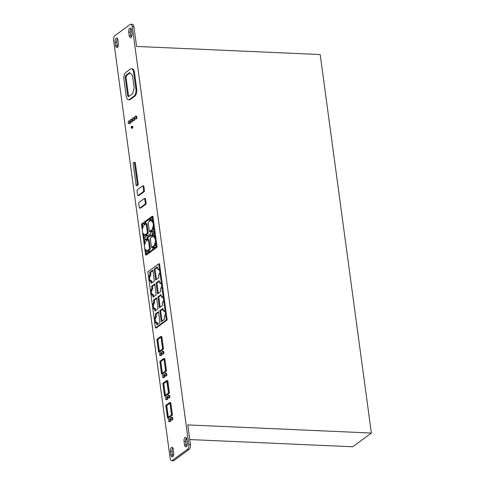 <?xml version="1.0" encoding="UTF-8"?>
<svg xmlns="http://www.w3.org/2000/svg" width="485" height="485" viewBox="0 0 485 485"><rect width="100%" height="100%" fill="white"/><g stroke="black" fill="none" stroke-linecap="round" stroke-linejoin="round"><path stroke-width="0.73" d="M166.355 399.549A1.4 0.667 -87.5 0 0 166.84 398.003A1.4 0.667 -87.5 0 0 166.24 396.827A1.4 0.667 -87.5 0 0 165.997 396.906A1.4 0.667 -87.5 0 0 165.512 398.452A1.4 0.667 -87.5 0 0 166.112 399.628A1.4 0.667 -87.5 0 0 166.355 399.549M166.112 399.628L166.937 399.664A1.4 0.667 -87.5 0 0 167.179 399.585A1.4 0.667 -87.5 0 0 167.664 398.039A1.4 0.667 -87.5 0 0 167.064 396.863L166.24 396.827M168.531 397.949A1.4 0.667 -87.5 0 0 169.016 396.403A1.4 0.667 -87.5 0 0 168.41 395.226A1.4 0.667 -87.5 0 0 168.174 395.305A1.4 0.667 -87.5 0 0 167.689 396.851A1.4 0.667 -87.5 0 0 168.289 398.027A1.4 0.667 -87.5 0 0 168.531 397.949M168.289 398.027L169.113 398.064A1.4 0.667 -87.5 0 0 169.35 397.985A1.4 0.667 -87.5 0 0 169.835 396.439A1.4 0.667 -87.5 0 0 169.235 395.263L168.41 395.226M169.332 421.55A1.4 0.667 -87.5 0 0 169.817 420.01A1.4 0.667 -87.5 0 0 169.21 418.828A1.4 0.667 -87.5 0 0 168.974 418.913A1.4 0.667 -87.5 0 0 168.489 420.459A1.4 0.667 -87.5 0 0 169.089 421.635A1.4 0.667 -87.5 0 0 169.332 421.55M169.089 421.635L169.914 421.671A1.4 0.667 -87.5 0 0 170.15 421.586A1.4 0.667 -87.5 0 0 170.641 420.046A1.4 0.667 -87.5 0 0 170.035 418.864L169.21 418.828M171.502 419.955A1.4 0.667 -87.5 0 0 171.987 418.409A1.4 0.667 -87.5 0 0 171.387 417.233A1.4 0.667 -87.5 0 0 171.144 417.312A1.4 0.667 -87.5 0 0 170.659 418.858A1.4 0.667 -87.5 0 0 171.266 420.034A1.4 0.667 -87.5 0 0 171.502 419.955M171.266 420.034L172.084 420.071A1.4 0.667 -87.5 0 0 172.327 419.992A1.4 0.667 -87.5 0 0 172.812 418.446A1.4 0.667 -87.5 0 0 172.211 417.27L171.387 417.233M165.555 375.942A1.4 0.667 -87.5 0 0 166.04 374.396A1.4 0.667 -87.5 0 0 165.44 373.22A1.4 0.667 -87.5 0 0 165.197 373.304A1.4 0.667 -87.5 0 0 164.712 374.85A1.4 0.667 -87.5 0 0 165.312 376.027A1.4 0.667 -87.5 0 0 165.555 375.942M165.312 376.027L166.137 376.063A1.4 0.667 -87.5 0 0 166.379 375.978A1.4 0.667 -87.5 0 0 166.864 374.432A1.4 0.667 -87.5 0 0 166.258 373.256L165.44 373.22M163.378 377.542A1.4 0.667 -87.5 0 0 163.863 375.996A1.4 0.667 -87.5 0 0 163.263 374.82A1.4 0.667 -87.5 0 0 163.021 374.905A1.4 0.667 -87.5 0 0 162.536 376.445A1.4 0.667 -87.5 0 0 163.142 377.627A1.4 0.667 -87.5 0 0 163.378 377.542M163.142 377.627L163.96 377.663A1.4 0.667 -87.5 0 0 164.203 377.579A1.4 0.667 -87.5 0 0 164.688 376.033A1.4 0.667 -87.5 0 0 164.088 374.856L163.263 374.82M162.578 353.941A1.4 0.667 -87.5 0 0 163.063 352.395A1.4 0.667 -87.5 0 0 162.463 351.219A1.4 0.667 -87.5 0 0 162.22 351.298A1.4 0.667 -87.5 0 0 161.735 352.844A1.4 0.667 -87.5 0 0 162.336 354.02A1.4 0.667 -87.5 0 0 162.578 353.941M162.336 354.02L163.16 354.056A1.4 0.667 -87.5 0 0 163.403 353.977A1.4 0.667 -87.5 0 0 163.888 352.431A1.4 0.667 -87.5 0 0 163.287 351.255L162.463 351.219M160.402 355.535A1.4 0.667 -87.5 0 0 160.887 353.995A1.4 0.667 -87.5 0 0 160.286 352.813A1.4 0.667 -87.5 0 0 160.05 352.898A1.4 0.667 -87.5 0 0 159.565 354.444A1.4 0.667 -87.5 0 0 160.165 355.62A1.4 0.667 -87.5 0 0 160.402 355.535M160.165 355.62L160.99 355.657A1.4 0.667 -87.5 0 0 161.226 355.572A1.4 0.667 -87.5 0 0 161.711 354.032A1.4 0.667 -87.5 0 0 161.111 352.85L160.286 352.813M131.726 128.119A0.934 0.443 -87.5 0 0 132.047 127.088A0.934 0.443 -87.5 0 0 131.647 126.3A0.934 0.443 -87.5 0 0 131.49 126.355A0.934 0.443 -87.5 0 0 131.162 127.385A0.934 0.443 -87.5 0 0 131.568 128.173A0.934 0.443 -87.5 0 0 131.726 128.119M132.235 128.143A0.934 0.443 -87.5 0 0 132.387 128.21A0.934 0.443 -87.5 0 0 132.55 128.155A0.934 0.443 -87.5 0 0 132.872 127.125A0.934 0.443 -87.5 0 0 132.472 126.336A0.934 0.443 -87.5 0 0 132.314 126.391M129.046 123.608A1.4 0.667 -87.5 0 0 129.531 122.062A1.4 0.667 -87.5 0 0 128.931 120.886A1.4 0.667 -87.5 0 0 128.689 120.965A1.4 0.667 -87.5 0 0 128.204 122.511A1.4 0.667 -87.5 0 0 128.804 123.687A1.4 0.667 -87.5 0 0 129.046 123.608M128.804 123.687L129.628 123.724A1.4 0.667 -87.5 0 0 129.871 123.645A1.4 0.667 -87.5 0 0 130.356 122.099A1.4 0.667 -87.5 0 0 129.75 120.923L128.931 120.886M131.223 122.008A1.4 0.667 -87.5 0 0 131.708 120.462A1.4 0.667 -87.5 0 0 131.102 119.286A1.4 0.667 -87.5 0 0 130.865 119.365A1.4 0.667 -87.5 0 0 130.38 120.91A1.4 0.667 -87.5 0 0 130.98 122.087A1.4 0.667 -87.5 0 0 131.223 122.008M130.98 122.087L131.805 122.123A1.4 0.667 -87.5 0 0 132.041 122.044A1.4 0.667 -87.5 0 0 132.526 120.498A1.4 0.667 -87.5 0 0 131.926 119.322L131.102 119.286M133.393 120.407A1.4 0.667 -87.5 0 0 133.878 118.861A1.4 0.667 -87.5 0 0 133.278 117.685A1.4 0.667 -87.5 0 0 133.035 117.764A1.4 0.667 -87.5 0 0 132.55 119.31A1.4 0.667 -87.5 0 0 133.157 120.486A1.4 0.667 -87.5 0 0 133.393 120.407M133.157 120.486L133.975 120.522A1.4 0.667 -87.5 0 0 134.218 120.444A1.4 0.667 -87.5 0 0 134.703 118.898A1.4 0.667 -87.5 0 0 134.102 117.722L133.278 117.685M135.57 118.807A1.4 0.667 -87.5 0 0 136.055 117.261A1.4 0.667 -87.5 0 0 135.454 116.085A1.4 0.667 -87.5 0 0 135.212 116.17A1.4 0.667 -87.5 0 0 134.727 117.709A1.4 0.667 -87.5 0 0 135.327 118.892A1.4 0.667 -87.5 0 0 135.57 118.807M135.327 118.892L136.152 118.928A1.4 0.667 -87.5 0 0 136.394 118.843A1.4 0.667 -87.5 0 0 136.879 117.297A1.4 0.667 -87.5 0 0 136.273 116.121L135.454 116.085M173.709 452.851A3.043 1.437 92.5 0 1 172.702 456.731A3.043 1.437 92.5 0 1 172.181 456.906A3.043 1.437 92.5 0 1 170.926 454.894L170.453 451.383A3.043 1.437 92.5 0 1 171.981 447.328A3.043 1.437 92.5 0 1 173.236 449.34L173.709 452.851M187.307 442.835A3.043 1.437 92.5 0 1 186.301 446.721A3.043 1.437 92.5 0 1 185.779 446.897A3.043 1.437 92.5 0 1 184.524 444.884L184.051 441.374A3.043 1.437 92.5 0 1 185.573 437.312A3.043 1.437 92.5 0 1 186.834 439.325L187.307 442.835M117.364 47.421A3.043 1.437 -87.5 0 0 118.37 43.535L117.891 40.031A3.043 1.437 -87.5 0 0 116.636 38.012A3.043 1.437 -87.5 0 0 115.109 42.074L115.588 45.584A3.043 1.437 -87.5 0 0 116.843 47.597A3.043 1.437 -87.5 0 0 117.364 47.421M130.962 37.43A3.043 1.437 -87.5 0 0 131.969 33.544L131.496 30.034A3.043 1.437 -87.5 0 0 130.235 28.021A3.043 1.437 -87.5 0 0 128.713 32.083L129.186 35.593A3.043 1.437 -87.5 0 0 130.441 37.606A3.043 1.437 -87.5 0 0 130.962 37.43M161.572 374.111L165.373 371.267A0.691 0.327 -87.5 0 0 165.603 370.388L164.063 359.015A0.691 0.327 -87.5 0 0 163.778 358.554A0.691 0.327 -87.5 0 0 163.657 358.597L159.85 361.349L161.572 374.111L162.396 374.147L166.197 371.304A0.691 0.327 -87.5 0 0 166.428 370.425L164.888 359.052A0.691 0.327 -87.5 0 0 164.603 358.591A0.691 0.327 -87.5 0 0 164.482 358.633M145.627 254.928L146.446 254.964L157.104 247.126L152.939 216.316L152.114 216.28L141.456 224.118L145.627 254.928L156.285 247.089L152.114 216.28M140.359 208.053A0.934 0.443 -87.5 0 0 140.511 208.12A0.934 0.443 -87.5 0 0 140.674 208.065L145.809 204.288A0.934 0.443 -87.5 0 0 146.118 203.094L145.579 199.135A0.934 0.443 -87.5 0 0 145.197 198.51A0.934 0.443 -87.5 0 0 145.033 198.565M138.655 195.467A0.934 0.443 -87.5 0 0 138.807 195.534A0.934 0.443 -87.5 0 0 138.971 195.479L144.106 191.702A0.934 0.443 -87.5 0 0 144.415 190.508L143.881 186.543A0.934 0.443 -87.5 0 0 143.493 185.925A0.934 0.443 -87.5 0 0 143.336 185.979M187.537 449.249L172.302 460.459A3.741 1.77 92.5 0 1 171.66 460.677A3.741 1.77 92.5 0 1 170.114 458.198L113.635 40.455A3.741 1.77 -87.5 0 1 114.872 35.678L130.107 24.468A3.741 1.77 92.5 0 1 130.75 24.25A3.741 1.77 92.5 0 1 132.284 26.663L188.786 444.533A3.741 1.77 -87.5 0 1 187.537 449.249L189.186 449.322A3.741 1.77 -87.5 0 0 190.429 444.606L188.786 444.533M136.982 185.664L138.267 184.724L135.248 162.366L134.424 162.329L133.139 163.275L136.164 185.628L136.982 185.664M128.489 99.777L129.313 99.813A5.614 2.655 -87.5 0 0 130.277 99.492L134.854 96.121A5.614 2.655 -87.5 0 0 136.709 88.949L134.484 72.489A5.614 2.655 -87.5 0 0 132.162 68.773L131.338 68.737A5.614 2.655 -87.5 0 0 130.38 69.064L125.797 72.429A5.614 2.655 -87.5 0 0 123.942 79.601L126.167 96.06A5.614 2.655 -87.5 0 0 128.489 99.777A5.614 2.655 -87.5 0 0 129.453 99.455L134.03 96.085A5.614 2.655 -87.5 0 0 135.885 88.913L133.66 72.453A5.614 2.655 -87.5 0 0 131.338 68.737M158.601 352.11L162.396 349.267A0.691 0.327 -87.5 0 0 162.627 348.382L161.087 337.008A0.691 0.327 -87.5 0 0 160.802 336.548A0.691 0.327 -87.5 0 0 160.687 336.59L156.873 339.342L158.601 352.11L159.426 352.146L163.221 349.303A0.691 0.327 -87.5 0 0 163.451 348.418L161.911 337.045A0.691 0.327 -87.5 0 0 161.626 336.584A0.691 0.327 -87.5 0 0 161.505 336.626M155.449 327.927L156.273 327.963L167.143 319.967L159.553 263.852L158.734 263.816L147.858 271.812L155.449 327.927L166.319 319.93L158.734 263.816M167.525 418.125L171.326 415.281A0.691 0.327 -87.5 0 0 171.551 414.396L170.017 403.023A0.691 0.327 -87.5 0 0 169.726 402.562A0.691 0.327 -87.5 0 0 169.611 402.605L165.797 405.357L167.525 418.125L168.35 418.161L172.145 415.318A0.691 0.327 -87.5 0 0 172.375 414.433L170.835 403.059A0.691 0.327 -87.5 0 0 170.55 402.605A0.691 0.327 -87.5 0 0 170.435 402.641M164.651 395.996L165.482 396.075L164.651 395.996L168.35 393.274A0.691 0.327 -87.5 0 0 168.58 392.389L167.04 381.016A0.691 0.327 -87.5 0 0 166.755 380.561A0.691 0.327 -87.5 0 0 166.634 380.598L162.827 383.356L164.548 396.118M165.476 396.033L169.174 393.311A0.691 0.327 -87.5 0 0 169.398 392.426L167.865 381.052A0.691 0.327 -87.5 0 0 167.58 380.598A0.691 0.327 -87.5 0 0 167.458 380.634M130.75 24.25L132.393 24.323A3.741 1.77 92.5 0 1 133.933 26.736L136.594 46.433L320.191 54.556L371.364 433.044L352.704 446.77L189.75 439.555M186.846 439.428L185.773 439.38M371.364 433.044L187.768 424.915L190.429 444.606M133.933 26.736L132.284 26.663M186.628 446.388A3.043 1.437 92.5 0 1 186.173 444.957L185.694 441.447A3.043 1.437 92.5 0 1 186.373 437.894M173.03 456.397A3.043 1.437 92.5 0 1 172.575 454.966L172.102 451.456A3.043 1.437 92.5 0 1 172.775 447.91M189.186 449.322L173.951 460.532A3.741 1.77 92.5 0 1 173.309 460.75L171.66 460.677M117.437 38.6A3.043 1.437 -87.5 0 0 116.758 42.146L117.231 45.657A3.043 1.437 -87.5 0 0 117.691 47.087M131.035 28.603A3.043 1.437 -87.5 0 0 130.356 32.155L130.835 35.666A3.043 1.437 -87.5 0 0 131.29 37.09M137.067 190.914L137.601 194.879A0.934 0.443 -87.5 0 0 137.989 195.497A0.934 0.443 -87.5 0 0 138.146 195.443L143.281 191.666A0.934 0.443 -87.5 0 0 143.59 190.472L143.057 186.507A0.934 0.443 -87.5 0 0 142.669 185.888A0.934 0.443 -87.5 0 0 142.511 185.943L137.376 189.72A0.934 0.443 -87.5 0 0 137.067 190.914M138.765 203.506L139.304 207.465A0.934 0.443 -87.5 0 0 139.686 208.083A0.934 0.443 -87.5 0 0 139.85 208.029L144.985 204.252A0.934 0.443 -87.5 0 0 145.294 203.057L144.76 199.099A0.934 0.443 -87.5 0 0 144.372 198.474A0.934 0.443 -87.5 0 0 144.209 198.529L139.074 202.306A0.934 0.443 -87.5 0 0 138.765 203.506M136.164 185.628L137.443 184.688L138.267 184.724M137.443 184.688L134.424 162.329M146.767 236.401L150.793 233.443L150.623 232.224L151.908 231.278L152.072 232.503L154.024 231.066L153.284 225.604L153.181 227.132L152.442 227.677L152.648 229.211L149.41 231.587L148.149 222.275L151.387 219.899L151.599 221.427L152.338 220.881L152.52 222.203L152.793 221.997L152.06 216.534L150.107 217.965L150.277 219.19L148.992 220.135L148.828 218.911L144.803 221.869L144.966 223.094L143.681 224.04L143.518 222.815L141.571 224.252L142.311 229.708L142.408 228.186L143.154 227.641L142.942 226.107L146.185 223.724L147.44 233.036L144.203 235.419L143.996 233.891L143.257 234.437L143.075 233.115L142.796 233.321L143.536 238.784L145.482 237.347L145.318 236.122L146.603 235.183L146.767 236.401M148.913 252.261L152.933 249.302L152.769 248.077L154.054 247.132L154.218 248.356L156.164 246.926L155.43 241.463L155.327 242.991L154.588 243.537L154.794 245.064L151.556 247.447L150.295 238.135L153.533 235.752L153.739 237.286L154.485 236.741L154.66 238.062L154.939 237.856L154.2 232.394L152.254 233.825L152.417 235.049L151.138 235.995L150.968 234.77L146.949 237.729L147.113 238.953L145.827 239.899L145.664 238.675L143.718 240.105L144.451 245.568L144.554 244.046L145.294 243.5L145.088 241.966L148.325 239.584L149.586 248.896L146.349 251.278L146.143 249.745L145.397 250.29L145.221 248.975L144.942 249.175L145.682 254.637L147.628 253.206L147.464 251.982L148.743 251.036L148.913 252.261M156.285 247.089L157.104 247.126M146.603 235.183L147.428 235.219L147.513 235.856M151.908 231.278L152.733 231.315L152.817 231.951M153.005 225.81L153.315 225.822M153.181 227.132L153.49 227.144M153.539 227.507L153.472 229.247L151.278 231.005L150.453 230.969M152.442 227.677L153.266 227.714M152.648 229.211L153.472 229.247M151.72 229.89L152.545 229.926M151.738 230.023L152.563 230.06M151.096 230.993L150.235 231.624L149.41 231.587M151.387 219.899L152.211 219.935L152.648 220.893M152.138 217.122L150.932 218.007L151.096 219.226L149.816 220.172L148.992 220.135M150.107 217.965L150.932 218.007M150.277 219.19L151.096 219.226M148.907 219.499L145.627 221.906L145.791 223.13L144.506 224.076L143.681 224.04M144.803 221.869L145.627 221.906M144.966 223.094L145.791 223.13M143.596 223.403L142.396 224.288L142.875 227.841M141.571 224.252L142.396 224.288M146.185 223.724L147.003 223.761L148.264 233.073L145.973 234.91L145.148 234.873M147.44 233.036L148.264 233.073M146.415 233.794L147.24 233.831M146.434 233.928L147.258 233.964M145.785 234.898L144.203 235.419M143.257 234.437L144.075 234.473M142.796 233.321L143.105 233.333M143.772 234.455L144.281 238.232M148.743 251.036L149.568 251.072L149.653 251.715M154.054 247.132L154.879 247.174L154.964 247.811M155.151 241.669L155.455 241.682M155.327 242.991L155.637 243.003M155.685 243.367L155.618 245.101L153.424 246.859L152.599 246.823M154.588 243.537L155.406 243.573M154.794 245.064L155.618 245.101M153.866 245.749L154.691 245.786M153.884 245.883L154.709 245.919M153.236 246.853L152.381 247.483L151.556 247.447M153.533 235.752L154.357 235.789L154.794 236.753M154.278 232.976L153.078 233.861L153.242 235.086L151.957 236.031L151.138 235.995M152.254 233.825L153.078 233.861M152.417 235.049L153.242 235.086M151.047 235.352L147.767 237.765L147.937 238.99L146.652 239.936L145.827 239.899M146.949 237.729L147.767 237.765M147.113 238.953L147.937 238.99M145.743 239.257L144.536 240.142L145.021 243.7M143.718 240.105L144.536 240.142M148.325 239.584L149.15 239.62L150.411 248.932L148.113 250.763L147.294 250.727M149.586 248.896L150.411 248.932M148.555 249.654L149.38 249.69M148.574 249.787L149.398 249.823M147.931 250.757L146.349 251.278M145.397 250.29L146.221 250.327M144.942 249.175L145.251 249.193M145.912 250.315L146.422 254.091M129.901 72.695A0.934 0.443 -87.5 0 0 129.725 72.605A0.934 0.443 -87.5 0 0 129.562 72.659L126.082 75.223A2.292 1.085 -87.5 0 0 125.324 78.152L127.658 95.4A1.825 0.861 -87.5 0 0 128.41 96.612A1.825 0.861 -87.5 0 0 128.725 96.503L132.429 93.775A0.934 0.443 -87.5 0 0 132.69 93.338L134.096 88.488A0.934 0.443 -87.5 0 0 134.145 87.73L132.526 75.721A0.934 0.443 -87.5 0 0 132.314 75.193L129.562 72.659M130.101 72.908L126.906 75.26A2.292 1.085 -87.5 0 0 126.148 78.188L128.476 95.436A1.825 0.861 -87.5 0 0 128.84 96.418M158.704 352.031L159.529 352.068M158.698 351.983L159.523 352.019M157.013 339.488L160.711 336.766L161.002 337.069L162.542 348.442L162.372 349.091L158.674 351.807L157.013 339.488L157.831 339.524L161.02 337.178M159.419 351.261L157.831 339.524M161.675 373.99L162.499 374.026M161.681 374.032L162.505 374.068M159.983 361.489L163.681 358.773L163.978 359.076L165.518 370.449L165.349 371.092L161.65 373.814L159.983 361.489L160.808 361.531L163.991 359.185M162.396 373.268L160.808 361.531M156.085 282.979L159.225 280.676L159.559 283.143L160.274 282.616L160.408 283.598L161.232 282.998L161.772 287.011L160.953 287.611L161.087 288.599L160.365 289.127L160.699 291.6L157.564 293.904L156.085 282.979L156.91 283.016L158.31 293.358M154.212 269.12L157.346 266.811L157.686 269.278L158.401 268.751L158.534 269.739L159.359 269.133L159.898 273.146L159.08 273.752L159.213 274.734L158.492 275.268L158.825 277.735L155.691 280.039L154.212 269.12L155.036 269.157L156.431 279.493M148.659 277.002L149.198 281.015L150.023 280.415L150.156 281.397L150.871 280.87L151.205 283.337L154.345 281.033L152.866 270.109L149.732 272.412L150.065 274.886L149.344 275.413L149.477 276.401L148.659 277.002L149.477 277.038L149.944 280.469M150.532 290.867L151.071 294.88L151.896 294.274L152.029 295.262L152.751 294.734L153.084 297.202L156.219 294.892L154.739 283.967L151.605 286.277L151.938 288.745L151.217 289.278L151.35 290.26L150.532 290.867L151.356 290.903L151.817 294.334M162.281 297.463L162.154 296.474L161.432 297.008L161.099 294.534L157.958 296.844L159.438 307.769L162.572 305.459L162.239 302.992L162.96 302.464L162.827 301.476L163.651 300.87L163.106 296.856L162.281 297.463L163.184 297.444M164.16 311.328L164.027 310.339L163.306 310.867L162.972 308.399L159.832 310.709L161.311 321.634L164.451 319.324L164.118 316.857L164.833 316.323L164.7 315.341L165.524 314.735L164.979 310.721L164.16 311.328L165.058 311.303M154.278 318.59L154.824 322.604L155.643 322.004L155.776 322.986L156.497 322.458L156.831 324.926L159.965 322.622L158.492 311.697L155.352 314.007L155.685 316.475L154.97 317.002L155.103 317.99L154.278 318.59L155.103 318.627L155.564 322.058M152.405 304.732L152.951 308.745L153.769 308.139L153.903 309.127L154.624 308.593L154.957 311.067L158.092 308.757L156.619 297.832L153.478 300.142L153.812 302.61L153.096 303.137L153.23 304.125L152.405 304.732L153.23 304.768L153.69 308.193M166.319 319.93L167.143 319.967M159.438 269.715L158.534 269.739M157.686 269.278L158.48 269.314M157.431 267.393L155.036 269.157M161.311 283.579L160.408 283.598M159.559 283.143L160.353 283.179M159.304 281.258L156.91 283.016M149.477 276.401L150.301 276.438L149.477 277.038M150.023 280.415L150.847 280.451L150.902 280.87M150.871 280.87L151.696 280.906L151.95 282.791M152.945 270.691L150.556 272.449L150.89 274.922L150.168 275.45L150.301 276.438M149.732 272.412L150.556 272.449M150.065 274.886L150.89 274.922M149.344 275.413L150.168 275.45M151.35 290.26L152.175 290.297L151.356 290.903M151.896 294.274L152.72 294.31L152.775 294.734M152.751 294.734L153.569 294.771L153.824 296.656M154.818 284.556L152.429 286.314L152.763 288.781L152.041 289.315L152.175 290.297M151.605 286.277L152.429 286.314M151.938 288.745L152.763 288.781M151.217 289.278L152.041 289.315M161.432 297.008L162.226 297.044M161.178 295.123L158.783 296.881L160.183 307.223M157.958 296.844L158.783 296.881M163.306 310.867L164.1 310.903M163.051 308.981L160.656 310.746L162.057 321.082M159.832 310.709L160.656 310.746M155.103 317.99L155.927 318.027L155.103 318.627M155.643 322.004L156.467 322.04L156.522 322.458M156.497 322.458L157.322 322.495L157.577 324.38M158.571 312.279L156.176 314.044L156.51 316.511L155.794 317.038L155.927 318.027M155.352 314.007L156.176 314.044M155.685 316.475L156.51 316.511M154.97 317.002L155.794 317.038M153.23 304.125L154.048 304.162L153.23 304.768M153.769 308.139L154.594 308.175L154.648 308.599M154.624 308.593L155.442 308.63L155.703 310.515M156.697 298.421L154.303 300.179L154.636 302.646L153.915 303.173L154.048 304.162M153.478 300.142L154.303 300.179M153.812 302.61L154.636 302.646M153.096 303.137L153.915 303.173M167.628 418.003L168.447 418.04M167.634 418.046L168.453 418.082M165.937 405.502L169.635 402.78L169.932 403.09L171.466 414.457L171.302 415.105L167.604 417.821L165.937 405.502L166.761 405.539L169.944 403.193M168.344 417.276L166.761 405.539M166.658 380.774L168.489 392.456L168.325 393.099L164.627 395.821L162.96 383.496L166.828 380.786M162.96 383.496L163.785 383.532L166.967 381.192M164.657 396.039L165.482 396.075M163.785 383.532L165.373 395.269M130.356 32.155L128.713 32.083M130.835 35.666L129.186 35.593M116.758 42.146L115.109 42.074M117.231 45.657L115.588 45.584M173.951 460.532L172.302 460.459M186.173 444.957L184.524 444.884M185.694 441.447L184.051 441.374M172.575 454.966L170.926 454.894M172.102 451.456L170.453 451.383M138.146 195.443L138.971 195.479M143.281 191.666L144.106 191.702M143.59 190.472L144.415 190.508M143.057 186.507L143.881 186.543M139.85 208.029L140.674 208.065M144.985 204.252L145.809 204.288M145.294 203.057L146.118 203.094M144.76 199.099L145.579 199.135M133.66 72.453L134.484 72.489M129.453 99.455L130.277 99.492M134.03 96.085L134.854 96.121M135.885 88.913L136.709 88.949M126.082 75.223L126.906 75.26M125.324 78.152L126.148 78.188M127.658 95.4L128.476 95.436M162.396 349.267L163.221 349.303M162.627 348.382L163.451 348.418M161.087 337.008L161.911 337.045M165.373 371.267L166.197 371.304M165.603 370.388L166.428 370.425M164.063 359.015L164.888 359.052M171.326 415.281L172.145 415.318M171.551 414.396L172.375 414.433M170.017 403.023L170.835 403.059M168.35 393.274L169.174 393.311M168.58 392.389L169.398 392.426M167.04 381.016L167.865 381.052M131.647 126.3L132.472 126.336M137.989 195.497L138.807 195.534M142.669 185.888L143.493 185.925M139.686 208.083L140.511 208.12M144.372 198.474L145.197 198.51M131.568 128.173L132.387 128.21M160.802 336.548L161.626 336.584M163.778 358.554L164.603 358.591M169.726 402.562L170.55 402.605M166.755 380.561L167.58 380.598"/></g></svg>
